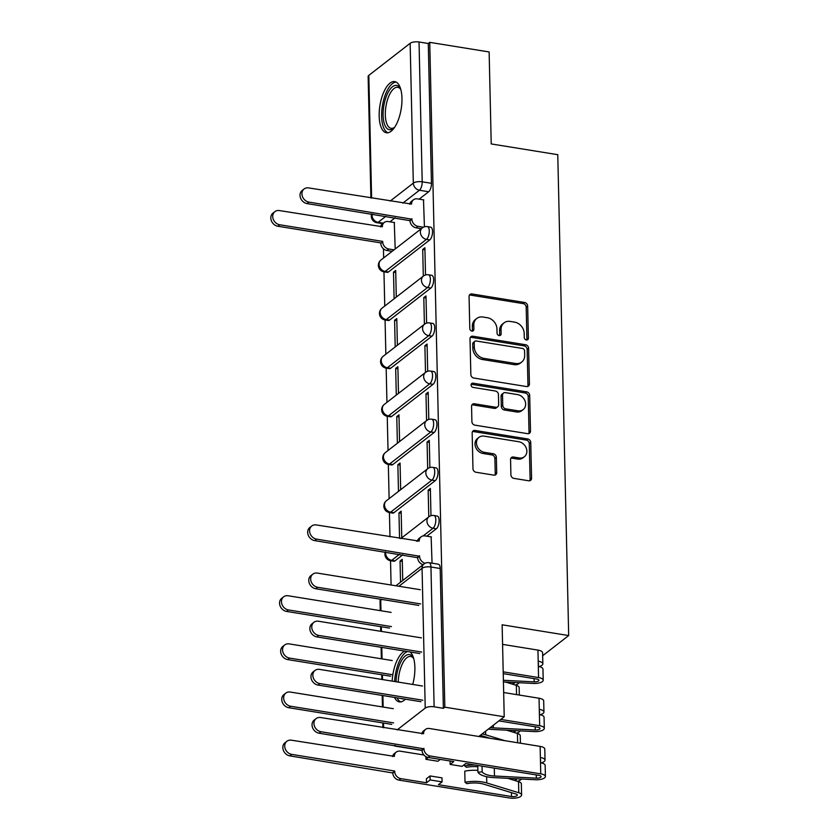 <?xml version="1.0" encoding="UTF-8"?>
<svg xmlns="http://www.w3.org/2000/svg" width="840" height="840" viewBox="0 0 840 840"><rect width="100%" height="100%" fill="white"/><g stroke="black" fill="none" stroke-linecap="round" stroke-linejoin="round"><path stroke-width="1.26" d="M526.375 339.969A2.279 1.901 52.2 0 0 528.381 338.173L527.646 305.991A3.265 2.709 52.2 0 0 524.654 302.484L471.923 293.958A3.265 2.709 52.2 0 0 469.991 294.42A3.265 2.709 52.2 0 0 469.067 296.52L469.802 328.703A2.279 1.901 52.2 0 0 473.897 329.375L473.802 325.206A10.437 8.673 52.2 0 1 476.774 318.476A10.437 8.673 52.2 0 1 482.958 317.026L487.347 317.73A10.437 8.673 52.2 0 1 496.944 328.944L497.038 333.113A2.279 1.901 52.2 0 0 501.144 333.774L501.05 329.606A10.437 8.673 52.2 0 1 504.021 322.875A10.437 8.673 52.2 0 1 510.195 321.426L514.595 322.14A10.437 8.673 52.2 0 1 524.181 333.344L524.276 337.512A2.279 1.901 52.2 0 0 526.375 339.969M526.827 339.99A2.279 1.901 52.2 0 0 526.922 339.308L526.187 307.115A3.265 2.709 52.2 0 0 523.194 303.618L470.463 295.092A3.265 2.709 52.2 0 0 469.382 295.134M472.343 331.181A2.279 1.901 52.2 0 0 472.437 330.508L472.343 326.34L473.802 325.206M499.58 335.58A2.279 1.901 52.2 0 0 499.674 334.908L499.58 330.74L501.05 329.606M401.961 98.343A25.925 10.763 -80.8 0 0 394.706 81.596A25.925 10.763 -80.8 0 0 379.176 116.025A25.925 10.763 -80.8 0 0 386.431 132.773A25.925 10.763 -80.8 0 0 401.961 98.343M412.724 684.443A25.925 10.763 -80.8 0 0 414.876 667.475A25.925 10.763 -80.8 0 0 410.161 651.976M404.806 651.115A25.925 10.763 -80.8 0 0 392.154 681.114M510.909 474.873A3.265 2.709 52.2 0 0 513.902 478.38L528.696 480.774A3.265 2.709 52.2 0 0 530.628 480.322A3.265 2.709 52.2 0 0 531.562 478.212L530.744 442.47A3.265 2.709 52.2 0 0 527.751 438.963L475.02 430.447A3.265 2.709 52.2 0 0 473.088 430.899A3.265 2.709 52.2 0 0 472.164 432.999L472.973 468.752A3.265 2.709 52.2 0 0 475.976 472.248L493.836 475.136A3.265 2.709 52.2 0 0 495.768 474.684A3.265 2.709 52.2 0 0 496.703 472.584L496.356 457.286A3.265 2.709 52.2 0 0 493.353 453.779L484.491 452.351A8.726 7.256 52.2 0 1 477.057 445.945A8.726 7.256 52.2 0 1 478.957 437.346A8.726 7.256 52.2 0 1 484.124 436.139L518.837 441.745A8.726 7.256 52.2 0 1 526.281 448.151A8.726 7.256 52.2 0 1 524.37 456.75A8.726 7.256 52.2 0 1 519.204 457.957L513.418 457.023A3.265 2.709 52.2 0 0 511.487 457.475A3.265 2.709 52.2 0 0 510.562 459.575L510.909 474.873M429.744 42.357L489.132 51.954L491.221 143.934L557.771 154.686L568.68 635.554L502.131 624.792L504.221 716.772L444.832 707.175L429.744 42.357L428.284 43.491L419.034 42L422.205 181.818A6.647 2.761 99.2 0 1 419.433 190.25L402.843 203.133M526.565 386.558A3.265 2.709 52.2 0 0 528.486 386.096A3.265 2.709 52.2 0 0 529.42 383.995L528.612 348.243A3.265 2.709 52.2 0 0 525.609 344.747L472.889 336.221A3.265 2.709 52.2 0 0 470.957 336.683A3.265 2.709 52.2 0 0 470.022 338.782L470.841 374.524A3.265 2.709 52.2 0 0 473.834 378.031L526.565 386.558M529.683 395.356L530.492 431.109A3.265 2.709 52.2 0 1 529.557 433.209A3.265 2.709 52.2 0 1 527.625 433.661L474.905 425.145A3.265 2.709 52.2 0 1 471.902 421.638L471.555 406.34A3.265 2.709 52.2 0 1 472.49 404.24A3.265 2.709 52.2 0 1 474.421 403.788L495.8 407.243A3.265 2.709 52.2 0 0 497.731 406.781A3.265 2.709 52.2 0 0 498.666 404.681L498.435 394.538A3.265 2.709 52.2 0 0 495.432 391.031L473.172 387.429A2.279 1.901 52.2 0 1 473.078 383.187L526.68 391.85A3.265 2.709 52.2 0 1 529.683 395.356L528.213 396.491L529.032 432.243L530.492 431.109M394.495 697.421A25.925 10.763 -80.8 0 0 399.346 701.904A25.925 10.763 -80.8 0 0 405.363 699.174M422.037 750.466L394.737 746.046L394.727 745.427M383.46 248.808L383.659 257.911M388.437 271.971L385.161 271.446A6.647 5.523 -127.8 0 1 379.05 264.306A6.647 5.523 52.2 0 1 380.94 260.022A6.647 6.647 0 0 0 383.964 271.834L387.24 272.36A6.647 2.761 -80.8 0 0 388.437 271.971L429.776 239.894L426.489 239.369L385.161 271.446A6.647 2.761 99.2 0 1 383.964 271.834L384.762 306.054M385.077 319.988L385.854 354.207M386.169 368.13L386.946 402.35M391.724 416.419L388.437 415.884A6.647 5.523 -127.8 0 1 382.326 408.755A6.647 5.523 52.2 0 1 384.227 404.46A6.647 6.647 0 0 0 387.24 416.272L390.516 416.808A6.647 2.761 -80.8 0 0 391.724 416.419L433.052 384.342L429.765 383.806L388.437 415.884A6.647 2.761 99.2 0 1 387.24 416.272L388.038 450.503M392.816 464.562L389.529 464.037A6.647 5.523 -127.8 0 1 383.418 456.897A6.647 5.523 52.2 0 1 385.319 452.613A6.647 6.647 0 0 0 388.332 464.425L391.608 464.951A6.647 2.761 -80.8 0 0 392.816 464.562L434.144 432.485L430.857 431.959L389.529 464.037A6.647 2.761 99.2 0 1 388.332 464.425L389.13 498.645M393.907 512.715L390.621 512.18A6.647 5.523 -127.8 0 1 384.51 505.05A6.647 5.523 52.2 0 1 386.411 500.756A6.647 6.647 0 0 0 389.424 512.568L392.7 513.104A6.647 2.761 -80.8 0 0 393.907 512.715L435.236 480.638L431.949 480.102L390.621 512.18A6.647 2.761 99.2 0 1 389.424 512.568L389.991 536.855M390.537 560.721L391.083 584.997M444.832 707.175L443.373 708.309L434.123 706.808A6.647 2.457 178.7 0 0 425.229 708.11L397.163 729.897M395.399 745.542L394.737 746.046M504.221 716.772L478.821 736.481M428.284 43.491L431.456 183.309A6.647 2.761 99.2 0 1 428.683 191.751L419.139 199.154M395.105 217.802L389.928 221.823M370.902 197.967L368.141 76.492A6.647 2.457 -1.3 0 1 368.812 75.38L410.151 43.302A6.647 2.457 -1.3 0 1 419.034 42M425.513 274.985L424.893 247.758L422.709 249.459L424.945 249.827M396.291 297.098L395.693 270.428L393.498 272.129L395.735 272.496M426.605 323.127L425.985 295.911L423.801 297.612L426.038 297.969M397.383 345.251L396.784 318.581L394.59 320.281L396.827 320.639M427.697 371.28L427.088 344.064L424.893 345.755L427.13 346.122M398.475 393.393L397.877 366.723L395.682 368.424L397.919 368.792M428.788 419.423L428.18 392.207L425.985 393.907L428.221 394.264M399.567 441.546L398.969 414.876L396.774 416.577L399.01 416.934M429.881 467.576L429.272 440.36L427.077 442.05L429.314 442.418M400.669 489.699L400.06 463.019L397.866 464.719L400.103 465.087M430.983 515.718L430.364 488.502L428.169 490.203L430.406 490.56M401.762 537.841L401.153 511.171L398.958 512.873L401.195 513.23M432.054 563.178L431.141 536.897M402.728 580.493L402.245 559.325L400.05 561.015L402.286 561.383M436.328 528.78L433.041 528.255A6.647 2.761 99.2 0 0 435.792 521.147A6.647 2.761 99.2 0 0 433.965 515.519L437.252 516.054A6.647 2.761 -80.8 0 1 439.079 521.682A6.647 2.761 -80.8 0 1 436.328 528.78L426.794 536.183M402.759 554.841L395 560.857L391.713 560.332A6.647 2.761 99.2 0 1 390.516 560.721L393.803 561.246A6.647 2.761 -80.8 0 0 395 560.857M431.959 336.189L428.673 335.664A6.647 2.761 99.2 0 0 431.424 328.556A6.647 2.761 99.2 0 0 429.597 322.928L432.873 323.463A6.647 2.761 -80.8 0 1 434.7 329.091A6.647 2.761 -80.8 0 1 431.959 336.189L390.631 368.267L387.345 367.742A6.647 2.761 99.2 0 1 386.148 368.13L389.424 368.655A6.647 2.761 -80.8 0 0 390.631 368.267M430.868 288.046L427.581 287.511A6.647 2.761 99.2 0 0 430.332 280.413A6.647 2.761 99.2 0 0 428.505 274.785L431.781 275.31A6.647 2.761 -80.8 0 1 433.608 280.938A6.647 2.761 -80.8 0 1 430.868 288.046L389.54 320.124L386.253 319.589A6.647 2.761 99.2 0 1 385.056 319.977L388.332 320.512A6.647 2.761 -80.8 0 0 389.54 320.124M568.68 635.554L542.661 655.736M424.421 226.832L423.497 199.857M395.199 248.955L394.286 222.527M400.05 561.015L400.533 582.194M393.498 272.129L394.107 298.798M394.59 320.281L395.199 346.952M395.682 368.424L396.291 395.094M396.774 416.577L397.383 443.247M397.866 464.719L398.475 491.39M398.958 512.873L399.546 538.398M435.236 480.638A6.647 2.761 -80.8 0 0 437.976 473.529A6.647 2.761 -80.8 0 0 436.159 467.901L432.873 467.376A6.647 2.761 99.2 0 1 434.7 473.004A6.647 2.761 99.2 0 1 431.949 480.102A6.647 5.523 -127.8 0 1 425.849 472.973A6.647 5.523 -127.8 0 1 427.739 468.678A6.647 6.647 0 0 1 432.873 467.376M434.144 432.485A6.647 2.761 -80.8 0 0 436.884 425.387A6.647 2.761 -80.8 0 0 435.057 419.759L431.781 419.223A6.647 2.761 99.2 0 1 433.608 424.851A6.647 2.761 99.2 0 1 430.857 431.959A6.647 5.523 -127.8 0 1 424.746 424.82A6.647 5.523 -127.8 0 1 426.647 420.536A6.647 6.647 0 0 1 431.781 419.223M433.052 384.342A6.647 2.761 -80.8 0 0 435.792 377.233A6.647 2.761 -80.8 0 0 433.965 371.606L430.689 371.081A6.647 2.761 99.2 0 1 432.516 376.709A6.647 2.761 99.2 0 1 429.765 383.806A6.647 5.523 -127.8 0 1 423.654 376.677A6.647 5.523 -127.8 0 1 425.555 372.382A6.647 6.647 0 0 1 430.689 371.081M429.776 239.894A6.647 2.761 -80.8 0 0 432.516 232.796A6.647 2.761 -80.8 0 0 430.689 227.167L427.413 226.632A6.647 2.761 99.2 0 1 429.24 232.26A6.647 2.761 99.2 0 1 426.489 239.369A6.647 5.523 -127.8 0 1 420.378 232.228A6.647 5.523 -127.8 0 1 422.279 227.945A6.647 6.647 0 0 1 427.413 226.632M443.373 708.309L440.202 568.491A6.647 2.761 -80.8 0 0 438.344 564.197L429.093 562.706A6.647 2.761 99.2 0 1 430.952 567L434.123 706.808M422.709 249.459L423.308 276.129M423.801 297.612L424.399 324.282M424.893 345.755L425.502 372.425M425.985 393.907L426.594 420.578M427.077 442.05L427.686 468.731M428.169 490.203L428.778 516.873M504.021 322.875L502.562 324.009A10.437 8.673 52.2 0 0 499.58 330.74M476.774 318.476L475.314 319.61A10.437 8.673 52.2 0 0 472.343 326.34M527.646 386.516A3.265 2.709 52.2 0 0 527.961 385.13L527.153 349.377A3.265 2.709 52.2 0 0 524.149 345.881L471.429 337.355A3.265 2.709 52.2 0 0 470.348 337.397M524.58 350.921A2.279 1.901 52.2 0 0 522.48 348.464L476.207 340.988A2.279 1.901 52.2 0 0 474.201 342.772L474.306 347.172A10.437 8.673 52.2 0 0 483.893 358.376L515.529 363.489A10.437 8.673 52.2 0 0 521.714 362.04A10.437 8.673 52.2 0 0 524.685 355.31L524.58 350.921M474.852 341.303L473.393 342.437A2.279 1.901 52.2 0 0 472.742 343.906L474.201 342.772M521.714 362.04L520.254 363.174A10.437 8.673 52.2 0 1 514.069 364.623L482.433 359.51A10.437 8.673 52.2 0 1 472.836 348.306L472.742 343.906M528.707 433.619A3.265 2.709 52.2 0 0 529.032 432.243M497.731 406.781L496.272 407.915A3.265 2.709 52.2 0 1 494.34 408.377L472.962 404.911A3.265 2.709 52.2 0 0 471.881 404.954M528.213 396.491A3.265 2.709 52.2 0 0 525.221 392.983L471.618 384.321A2.279 1.901 52.2 0 0 471.167 384.3M517.986 410.823A8.726 7.256 52.2 0 0 523.152 409.616A8.726 7.256 52.2 0 0 525.063 401.016A8.726 7.256 52.2 0 0 517.619 394.611L505.397 392.637A3.265 2.709 52.2 0 0 503.465 393.089A3.265 2.709 52.2 0 0 502.53 395.199L502.761 405.342A3.265 2.709 52.2 0 0 505.764 408.849L517.986 410.823L516.527 411.957A8.726 7.256 52.2 0 0 521.692 410.75L523.152 409.616M503.465 393.089L502.005 394.223A3.265 2.709 52.2 0 0 501.07 396.333L502.53 395.199M516.527 411.957L504.305 409.983A3.265 2.709 52.2 0 1 501.302 406.476L501.07 396.333M524.37 456.75L522.91 457.884A8.726 7.256 52.2 0 1 517.745 459.092L511.959 458.157A3.265 2.709 52.2 0 0 510.878 458.199M478.957 437.346L477.498 438.48A8.726 7.256 52.2 0 0 475.598 447.08A8.726 7.256 52.2 0 0 483.031 453.485L484.491 452.351M494.918 475.094A3.265 2.709 52.2 0 0 495.243 473.718L494.897 458.419A3.265 2.709 52.2 0 0 491.894 454.913L483.031 453.485M529.778 480.732A3.265 2.709 52.2 0 0 530.103 479.346L529.284 443.604A3.265 2.709 52.2 0 0 526.292 440.097L473.56 431.571A3.265 2.709 52.2 0 0 472.479 431.613M392.144 251.328L386.915 250.478A6.647 5.523 -127.8 0 1 380.804 243.348L382.704 241.868A6.647 5.523 52.2 0 0 388.815 249.008L394.044 249.858M394.601 222.579L388.185 221.54A6.647 5.523 52.2 0 0 384.248 222.464A6.647 5.523 52.2 0 0 382.358 226.748L279.416 210.578A7.644 6.353 52.2 0 0 274.89 211.638A7.644 6.353 52.2 0 0 273.221 219.166A7.644 6.353 52.2 0 0 279.741 224.774L382.694 241.406M380.793 242.886L277.841 226.244A7.644 6.353 -127.8 0 1 271.32 220.637A7.644 6.353 -127.8 0 1 272.99 213.108L274.89 211.638M380.572 226.916A6.647 5.523 -127.8 0 1 382.358 223.934L384.248 222.464M423.812 199.909L417.396 198.87A6.647 5.523 52.2 0 0 413.459 199.794A6.647 5.523 52.2 0 0 411.569 204.078L308.627 187.908A7.644 6.353 52.2 0 0 304.101 188.969A7.644 6.353 52.2 0 0 302.431 196.497A7.644 6.353 52.2 0 0 308.942 202.104L411.915 219.198A6.647 5.523 52.2 0 0 418.016 226.338L416.115 227.808A6.647 5.523 -127.8 0 1 410.015 220.678L307.041 203.574A7.644 6.353 -127.8 0 1 300.531 197.967A7.644 6.353 -127.8 0 1 302.201 190.439L304.101 188.969M421.355 228.659L416.115 227.808M409.773 204.246A6.647 5.523 -127.8 0 1 411.558 201.264L413.459 199.794M423.444 227.22L418.016 226.338M411.905 218.736L410.004 220.216M394.632 127.302A22.428 9.313 99.2 0 1 393.971 127.942A22.428 9.313 99.2 0 1 388.437 129.434A22.428 9.313 99.2 0 1 384.185 103.772A22.428 9.313 99.2 0 1 397.478 85.701A22.428 9.313 99.2 0 1 400.334 88.547A22.428 9.313 99.2 0 1 400.764 89.365M400.774 89.408A20.769 8.631 -80.8 0 0 398.632 87.559A20.769 8.631 -80.8 0 0 397.761 87.308A20.769 8.631 -80.8 0 0 386.117 105.357A20.769 8.631 -80.8 0 0 390.264 128.058A20.769 8.631 -80.8 0 0 391.135 128.31A20.769 8.631 -80.8 0 0 394.663 127.27M396.155 82.089A25.757 10.7 -80.8 0 0 382.442 105.599A25.757 10.7 -80.8 0 0 387.765 132.678A25.757 10.7 -80.8 0 0 387.965 132.752M396.029 681.744A22.428 9.313 99.2 0 1 410.393 654.832A22.428 9.313 99.2 0 1 413.249 657.678A22.428 9.313 99.2 0 1 413.679 658.497M403.421 698.859A22.428 9.313 99.2 0 1 401.352 698.565A22.428 9.313 99.2 0 1 401.216 698.502M413.69 658.539A20.769 8.631 -80.8 0 0 411.548 656.691A20.769 8.631 -80.8 0 0 410.676 656.439A20.769 8.631 -80.8 0 0 398.233 682.101M407.484 651.546A25.757 10.7 -80.8 0 0 394.611 681.513M397.016 697.83A25.757 10.7 -80.8 0 0 400.68 701.81A25.757 10.7 -80.8 0 0 400.89 701.894M391.115 612.392L288.151 595.76A7.644 6.353 52.2 0 0 283.626 596.82A7.644 6.353 52.2 0 0 281.957 604.349A7.644 6.353 52.2 0 0 288.477 609.956L391.43 626.587M389.529 628.068L286.577 611.425A7.644 6.353 -127.8 0 1 280.056 605.819A7.644 6.353 -127.8 0 1 281.736 598.29L283.626 596.82M505.491 682.017L516.348 685.346A8.306 3.077 -1.3 0 1 519.162 687.572L519.33 695.058M392.207 660.545L289.244 643.902A7.644 6.353 52.2 0 0 284.718 644.962A7.644 6.353 52.2 0 0 283.048 652.491A7.644 6.353 52.2 0 0 289.569 658.098L392.522 674.74M514.721 682.49A3.99 1.48 -1.3 0 1 511.707 683.928M518.984 682.71A8.306 3.077 -1.3 0 1 515.245 685.01M390.631 676.211L287.669 659.578A7.644 6.353 -127.8 0 1 281.159 653.972A7.644 6.353 -127.8 0 1 282.828 646.443L284.718 644.962M490.214 738.318L482.822 736.061A15.614 5.775 178.7 0 0 480.186 735.42M482.087 733.94A19.939 7.382 -1.3 0 1 485.678 734.8L504.956 740.702M506.583 730.17L517.44 733.488A8.306 3.077 -1.3 0 1 520.254 735.714L520.422 743.2M393.298 708.687L290.336 692.055A7.644 6.353 52.2 0 0 285.82 693.115A7.644 6.353 52.2 0 0 284.141 700.644A7.644 6.353 52.2 0 0 290.661 706.251L393.614 722.883M515.812 730.643A3.99 1.48 -1.3 0 1 512.799 732.071M520.076 730.863A8.306 3.077 -1.3 0 1 516.337 733.152M391.724 724.364L288.76 707.721A7.644 6.353 -127.8 0 1 282.25 702.114A7.644 6.353 -127.8 0 1 283.92 694.586L285.82 693.115M431.456 536.938L425.04 535.909A6.647 5.523 52.2 0 0 421.113 536.823A6.647 5.523 52.2 0 0 419.213 541.118L316.27 524.937A7.644 6.353 52.2 0 0 311.745 525.998A7.644 6.353 52.2 0 0 310.076 533.526A7.644 6.353 52.2 0 0 316.596 539.133L419.559 556.238A6.647 5.523 52.2 0 0 425.156 563.273M423.077 564.69A6.647 5.523 -127.8 0 1 417.659 557.707L314.695 540.614A7.644 6.353 -127.8 0 1 308.175 535.006A7.644 6.353 -127.8 0 1 309.844 527.478L311.745 525.998M417.428 541.286A6.647 5.523 -127.8 0 1 419.213 538.303L421.113 536.823M419.548 555.775L417.648 557.246M418.74 605.399L315.788 588.756A7.644 6.353 -127.8 0 1 309.267 583.149A7.644 6.353 -127.8 0 1 310.937 575.621L312.837 574.15A7.644 6.353 52.2 0 0 311.168 581.679A7.644 6.353 52.2 0 0 317.688 587.286L420.641 603.918M420.315 589.722L317.363 573.09A7.644 6.353 52.2 0 0 312.837 574.15M538.272 664.493A3.99 1.48 178.7 0 0 538.534 663.947A3.99 1.48 178.7 0 0 538.24 663.422M538.933 666.561A8.306 3.077 178.7 0 0 542.85 663.852A8.306 3.077 178.7 0 0 538.199 661.206L537.947 650.097L502.572 644.375M542.85 663.852L542.598 652.743A8.306 3.077 178.7 0 0 537.947 650.097M503.244 673.638L536.666 679.035A3.99 1.48 -1.3 0 1 538.902 680.306A3.99 1.48 -1.3 0 1 534.167 681.86L503.391 680.284M419.832 653.541L316.88 636.909A7.644 6.353 -127.8 0 1 310.359 631.302A7.644 6.353 -127.8 0 1 312.029 623.774L313.929 622.293A7.644 6.353 52.2 0 0 312.26 629.822A7.644 6.353 52.2 0 0 318.78 635.428L421.733 652.071M503.433 681.912L533.358 683.445A8.306 3.077 178.7 0 0 543.218 680.211A8.306 3.077 178.7 0 0 538.566 677.565L503.202 671.843M543.218 680.211L542.966 669.091A8.306 3.077 178.7 0 0 538.314 666.446L538.199 661.206M421.407 637.875L318.455 621.232A7.644 6.353 52.2 0 0 313.929 622.293M539.364 712.635A3.99 1.48 178.7 0 0 539.626 712.1A3.99 1.48 178.7 0 0 539.343 711.564M540.025 714.714A8.306 3.077 178.7 0 0 543.942 711.995A8.306 3.077 178.7 0 0 539.291 709.349L539.038 698.24L503.675 692.528M543.942 711.995L543.69 700.885A8.306 3.077 178.7 0 0 539.038 698.24M498.897 720.899L537.758 727.188A3.99 1.48 -1.3 0 1 539.994 728.448A3.99 1.48 -1.3 0 1 535.259 730.013L493.385 727.871A15.614 5.775 -1.3 0 1 490.287 727.577M420.924 701.694L317.971 685.052A7.644 6.353 -127.8 0 1 311.451 679.445A7.644 6.353 -127.8 0 1 313.12 671.916L315.021 670.446A7.644 6.353 52.2 0 0 313.352 677.975A7.644 6.353 52.2 0 0 319.872 683.582L422.825 700.214M488.387 729.057A19.939 7.382 178.7 0 0 492.576 729.456L534.45 731.598A8.306 3.077 178.7 0 0 544.309 728.353A8.306 3.077 178.7 0 0 539.658 725.707L500.798 719.428M544.309 728.353L544.058 717.245A8.306 3.077 178.7 0 0 539.406 714.599L539.291 709.349M422.499 686.018L319.546 669.385A7.644 6.353 52.2 0 0 315.021 670.446M392.816 772.506L394.716 771.498A6.647 5.523 52.2 0 0 400.827 778.638L426.489 782.786L426.405 778.775L430.048 775.94L430.143 779.95L442.082 781.883L438.428 784.707L511.539 796.53A3.99 1.48 178.7 0 0 517.283 795.081A3.99 1.48 178.7 0 0 515.928 794.01L483.924 784.214A15.614 5.775 178.7 0 0 466.882 783.668L465.024 782.26A19.939 7.382 -1.3 0 1 486.769 782.953L518.784 792.75A8.306 3.077 -1.3 0 1 521.598 794.976A8.306 3.077 -1.3 0 1 509.649 798L398.927 780.108A6.647 5.523 -127.8 0 1 392.826 772.968L289.853 755.874A7.644 6.353 -127.8 0 1 283.343 750.267A7.644 6.353 -127.8 0 1 285.012 742.739L286.913 741.258A7.644 6.353 52.2 0 0 285.233 748.787A7.644 6.353 52.2 0 0 291.753 754.394L394.706 771.036M426.489 782.786L430.143 779.95M428.348 757.47L425.964 759.328L425.901 756.63M477.897 770.364A19.939 7.382 -1.3 0 0 464.772 771.151L465.024 782.26M507.675 778.312L518.532 781.641A8.306 3.077 -1.3 0 1 521.346 783.867L521.598 794.976M425.964 759.328L437.903 761.25L440.286 759.402M423.917 755.002L400.207 751.17A6.647 5.523 52.2 0 0 396.27 752.083A6.647 5.523 52.2 0 0 394.38 756.378L291.438 740.198A7.644 6.353 52.2 0 0 286.913 741.258M516.905 778.785A3.99 1.48 -1.3 0 1 513.902 780.224M464.625 764.389L464.656 765.901L466.515 767.308A15.614 5.775 -1.3 0 1 477.813 766.773M464.656 765.901A19.939 7.382 -1.3 0 1 474.978 765.009M521.178 779.005A8.306 3.077 -1.3 0 1 517.43 781.305M392.584 756.546A6.647 5.523 -127.8 0 1 394.37 753.564L396.27 752.083M442.082 781.883L441.987 777.861L430.048 775.94M541.118 762.856A8.306 3.077 178.7 0 0 545.034 760.148L544.782 749.038A8.306 3.077 178.7 0 0 540.13 746.393L429.419 728.5A6.647 5.523 52.2 0 0 425.481 729.425A6.647 5.523 52.2 0 0 423.591 733.708L320.639 717.528A7.644 6.353 52.2 0 0 316.113 718.589A7.644 6.353 52.2 0 0 314.444 726.117A7.644 6.353 52.2 0 0 320.964 731.724L423.927 748.828A6.647 5.523 52.2 0 0 430.038 755.969L428.138 757.439A6.647 5.523 -127.8 0 1 422.026 750.299L319.064 733.204A7.644 6.353 -127.8 0 1 312.543 727.598A7.644 6.353 -127.8 0 1 314.213 720.069L316.113 718.589M428.138 757.439L453.8 761.586L450.156 764.421L450.072 760.988M540.456 760.788A3.99 1.48 178.7 0 0 540.719 760.242A3.99 1.48 178.7 0 0 540.435 759.717M545.034 760.148A8.306 3.077 178.7 0 0 540.383 757.501L540.13 746.393M450.156 764.421L462.084 766.353L465.738 763.518L538.85 775.331A3.99 1.48 -1.3 0 1 541.086 776.601A3.99 1.48 -1.3 0 1 536.351 778.155L494.477 776.013A15.614 5.775 -1.3 0 1 482.16 771.813L482.024 766.154M421.796 733.876A6.647 5.523 -127.8 0 1 423.581 730.895L425.481 729.425M482.16 771.813L477.939 772.244L477.781 765.461M477.939 772.244A19.939 7.382 178.7 0 0 493.668 777.599L535.542 779.74A8.306 3.077 178.7 0 0 545.401 776.506A8.306 3.077 178.7 0 0 540.75 773.861L430.038 755.969M545.401 776.506L545.15 765.387A8.306 3.077 178.7 0 0 540.498 762.751L540.383 757.501M423.917 748.367L422.016 749.837M526.922 339.308L528.381 338.173M472.437 330.508L473.897 329.375M499.674 334.908L501.144 333.774M425.229 708.11L422.058 568.302L398.916 586.268M381.927 599.445L380.73 600.38L380.971 610.754M381.329 626.735L381.433 631.418M381.801 647.399L382.064 658.907M382.421 674.888L382.526 679.56M382.893 695.541L383.156 707.049M383.512 723.03L383.618 727.713M428.683 191.751L419.433 190.25A6.647 5.523 52.2 0 1 413.322 183.12L410.151 43.302M385.854 216.31L378.094 222.327A6.647 2.761 99.2 0 1 376.897 222.716L382.715 223.661M383.334 223.178L378.094 222.327A6.647 5.523 52.2 0 1 371.994 215.197L373.191 214.263M390.169 201.085L413.322 183.12A6.647 2.457 -1.3 0 1 422.205 181.818L431.456 183.309M368.812 75.38L371.606 198.083M371.963 214.064L371.994 215.197A6.647 2.457 178.7 0 0 371.312 216.31A6.647 6.647 0 0 0 376.897 222.716M433.965 515.519A6.647 6.647 0 0 0 428.831 516.831A6.647 5.523 -127.8 0 0 426.941 521.115A6.647 5.523 -127.8 0 0 433.041 528.255L423.171 535.92M417.816 540.078L416.451 541.128M399.473 554.305L391.713 560.332A6.647 5.523 -127.8 0 1 385.602 553.192A6.647 5.523 52.2 0 1 385.686 552.079M429.597 322.928A6.647 6.647 0 0 0 424.463 324.24A6.647 5.523 -127.8 0 0 422.562 328.524A6.647 5.523 -127.8 0 0 428.673 335.664L387.345 367.742A6.647 5.523 -127.8 0 1 381.234 360.602A6.647 5.523 52.2 0 1 383.135 356.318A6.647 6.647 0 0 0 386.148 368.13M428.505 274.785A6.647 6.647 0 0 0 423.37 276.087A6.647 5.523 -127.8 0 0 421.47 280.381A6.647 5.523 -127.8 0 0 427.581 287.511L386.253 319.589A6.647 5.523 -127.8 0 1 380.142 312.449A6.647 5.523 52.2 0 1 382.032 308.165A6.647 6.647 0 0 0 385.056 319.977M440.202 568.491L430.952 567A6.647 2.457 -1.3 0 0 422.058 568.302A6.647 5.523 -127.8 0 1 423.959 564.018L395.913 585.784M380.405 599.203A6.647 6.647 0 0 0 380.058 601.493A6.647 2.457 178.7 0 1 380.73 600.38A6.647 5.523 -127.8 0 1 380.804 599.267M470.463 295.092L471.923 293.958M523.194 303.618L524.654 302.484M526.187 307.115L527.646 305.991M471.429 337.355L472.889 336.221M524.149 345.881L525.609 344.747M527.153 349.377L528.612 348.243M527.961 385.13L529.42 383.995M472.836 348.306L474.306 347.172M482.433 359.51L483.893 358.376M514.069 364.623L515.529 363.489M472.962 404.911L474.421 403.788M494.34 408.377L495.8 407.243M471.618 384.321L473.078 383.187M525.221 392.983L526.68 391.85M501.302 406.476L502.761 405.342M504.305 409.983L505.764 408.849M511.959 458.157L513.418 457.023M517.745 459.092L519.204 457.957M491.894 454.913L493.353 453.779M494.897 458.419L496.356 457.286M495.243 473.718L496.703 472.584M473.56 431.571L475.02 430.447M526.292 440.097L527.751 438.963M529.284 443.604L530.744 442.47M530.103 479.346L531.562 478.212M380.804 243.348L382.704 241.868M386.915 250.478L388.815 249.008M277.841 226.244L279.741 224.774M411.915 219.198L410.015 220.678M308.942 202.104L307.041 203.574M286.577 611.425L288.477 609.956M516.348 685.346L516.558 694.606M508.945 682.196L508.967 683.088M287.669 659.578L289.569 658.098M485.594 731.22L485.678 734.8M517.44 733.488L517.65 742.76M510.038 730.349L510.058 731.231M288.76 707.721L290.661 706.251M419.559 556.238L417.659 557.707M316.596 539.133L314.695 540.614M317.688 587.286L315.788 588.756M534.167 681.86L534.093 678.615M538.566 677.565L538.314 666.446M318.78 635.428L316.88 636.909M535.259 730.013L535.185 726.768M493.385 727.871L493.332 725.225M539.658 725.707L539.406 714.599M319.872 683.582L317.971 685.052M392.826 772.968L394.716 771.498M511.455 792.635L511.539 796.53M486.633 776.696L486.769 782.953M518.532 781.641L518.784 792.75M511.13 778.491L511.151 779.384M398.927 780.108L400.827 778.638M289.853 755.874L291.753 754.394M536.351 778.155L536.277 774.911M494.477 776.013L494.298 768.127M540.75 773.861L540.498 762.751M423.927 748.828L422.026 750.299M320.964 731.724L319.064 733.204M380.94 260.022L422.279 227.945M382.032 308.165L423.37 276.087M383.135 356.318L424.463 324.24M384.227 404.46L425.555 372.382M385.319 452.613L426.647 420.536M386.411 500.756L427.739 468.678M385.287 552.017A6.647 6.647 0 0 0 390.516 560.721M400.785 538.598L428.831 516.831M429.093 562.706A6.647 6.647 0 0 0 423.959 564.018M380.058 601.493L380.257 610.638M380.625 626.63L380.73 631.302M381.098 647.283L381.36 658.791M381.717 674.772L381.822 679.445M382.19 695.436L382.452 706.933M382.809 722.925L382.914 727.598M371.259 213.948L371.312 216.31"/></g></svg>
